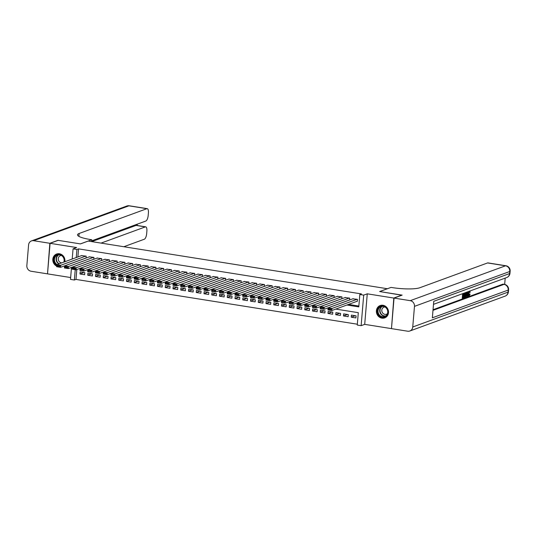<?xml version="1.0" encoding="UTF-8"?>
<svg xmlns="http://www.w3.org/2000/svg" width="537" height="537" viewBox="0 0 537 537"><rect width="100%" height="100%" fill="white"/><g stroke="black" fill="none" stroke-linecap="round" stroke-linejoin="round"><path stroke-width="0.81" d="M64.843 261.727A6.572 6.001 -110.1 0 0 59.412 253.759A6.572 6.001 -110.1 0 0 56.613 254.021A6.572 6.001 -110.1 0 0 52.801 259.868A6.572 6.001 -110.1 0 0 56.721 266.13M381.914 318.152A6.572 6.001 -110.1 0 0 384.714 317.891A6.572 6.001 -110.1 0 0 388.459 311.151A6.572 6.001 -110.1 0 0 382.995 305.278A6.572 6.001 -110.1 0 0 380.196 305.546A6.572 6.001 -110.1 0 0 376.45 312.286A6.572 6.001 -110.1 0 0 381.914 318.152M76.825 269.52L75.992 279.415L74.368 280.012L70.495 279.394L71.502 267.399M387.405 288.738L88.243 241.059L80.463 243.905L58.184 240.354L50.082 243.321L47.518 273.863L70.649 277.542M391.486 328.503L393.809 298.055L367.268 293.826L363.697 295.128L361.132 325.67L357.259 325.053L358.3 312.675L335.766 309.084M367.268 293.826L364.704 324.361L391.245 328.59M364.704 324.361L361.132 325.67M75.992 279.415L357.333 324.214M387.405 288.691L379.632 291.537L401.904 295.216M401.911 295.088L393.809 298.055M86.034 258.049L86.189 256.156L81.523 255.625M93.78 259.284L93.941 257.391L89.276 256.861M101.533 260.512L101.694 258.626L97.022 258.096M109.286 261.747L109.441 259.861L104.775 259.331M117.032 262.982L117.194 261.096L112.522 260.566M124.785 264.217L124.94 262.325L120.275 261.794M132.532 265.453L132.693 263.56L128.028 263.029M140.285 266.688L140.446 264.795L135.774 264.264M148.037 267.916L148.192 266.03L143.527 265.5M155.784 269.151L155.945 267.265L151.28 266.735M163.537 270.386L163.698 268.5L159.026 267.97M171.29 271.621L171.444 269.728L166.779 269.198M179.036 272.856L179.197 270.963L174.525 270.433M186.789 274.092L186.943 272.199L182.278 271.668M194.535 275.327L194.696 273.434L190.031 272.903M202.288 276.555L202.449 274.669L197.777 274.138M210.041 277.79L210.195 275.904L205.53 275.374M217.787 279.025L217.948 277.139L213.283 276.609M225.54 280.26L225.701 278.367L221.029 277.837M233.293 281.495L233.447 279.602L228.782 279.072M241.039 282.731L241.2 280.838L236.528 280.307M248.792 283.959L248.946 282.073L244.281 281.542M256.538 285.194L256.699 283.308L252.034 282.777M264.291 286.429L264.452 284.543L259.78 284.013M272.044 287.664L272.199 285.771L267.533 285.241M279.79 288.899L279.952 287.006L275.286 286.476M287.543 290.134L287.704 288.241L283.033 287.711M295.296 291.369L295.451 289.477L290.786 288.946M303.043 292.598L303.204 290.712L298.532 290.181M310.795 293.833L310.95 291.947L306.285 291.416M318.542 295.068L318.703 293.182L314.038 292.652M326.295 296.303L326.456 294.41L321.784 293.88M334.048 297.538L334.202 295.645L329.537 295.115M341.794 298.773L341.955 296.88L337.29 296.35M349.547 300.002L349.708 298.116L345.036 297.585M355.226 315.722L351.245 317.179L355.897 317.917L356.071 315.857L351.42 315.118L351.245 317.179M347.479 314.487L343.492 315.944L348.144 316.689L348.318 314.622L343.667 313.883L343.492 315.944M339.726 313.252L335.746 314.709L340.398 315.454L340.565 313.386L335.92 312.648L335.746 314.709M331.973 312.017L327.993 313.48L332.645 314.219L332.819 312.151L328.167 311.413L327.993 313.48M324.227 310.789L320.247 312.245L324.892 312.984L325.066 310.923L320.414 310.178L320.247 312.245M316.474 309.554L312.494 311.01L317.145 311.749L317.32 309.688L312.668 308.943L312.494 311.01M308.721 308.319L304.741 309.775L309.393 310.514L309.567 308.453L304.915 307.714L304.741 309.775M300.975 307.083L296.995 308.54L301.64 309.278L301.814 307.218L297.169 306.479L296.995 308.54M293.222 305.848L289.242 307.305L293.893 308.05L294.068 305.983L289.416 305.244L289.242 307.305M285.476 304.613L281.489 306.07L286.14 306.815L286.315 304.748L281.663 304.009L281.489 306.07M277.723 303.385L273.742 304.841L278.394 305.58L278.562 303.519L273.917 302.774L273.742 304.841M269.97 302.15L265.99 303.606L270.641 304.345L270.816 302.284L266.164 301.539L265.99 303.606M262.224 300.915L258.243 302.371L262.888 303.11L263.063 301.049L258.411 300.311L258.243 302.371M254.471 299.68L250.49 301.136L255.142 301.875L255.317 299.814L250.665 299.075L250.49 301.136M246.718 298.444L242.737 299.901L247.389 300.646L247.564 298.579L242.912 297.84L242.737 299.901M238.972 297.209L234.991 298.666L239.636 299.411L239.811 297.344L235.166 296.605L234.991 298.666M231.219 295.974L227.238 297.438L231.89 298.176L232.065 296.109L227.413 295.37L227.238 297.438M223.473 294.746L219.485 296.202L224.137 296.941L224.312 294.88L219.66 294.135L219.485 296.202M215.72 293.511L211.739 294.967L216.391 295.706L216.559 293.645L211.914 292.9L211.739 294.967M207.967 292.276L203.986 293.732L208.638 294.471L208.812 292.41L204.161 291.672L203.986 293.732M200.22 291.041L196.24 292.497L200.885 293.236L201.06 291.175L196.408 290.436L196.24 292.497M192.468 289.805L188.487 291.262L193.139 292.007L193.313 289.94L188.662 289.201L188.487 291.262M184.715 288.57L180.734 290.027L185.386 290.772L185.56 288.705L180.909 287.966L180.734 290.027M176.968 287.342L172.988 288.799L177.64 289.537L177.807 287.476L173.162 286.731L172.988 288.799M169.215 286.107L165.235 287.563L169.887 288.302L170.061 286.241L165.409 285.496L165.235 287.563M161.469 284.872L157.482 286.328L162.134 287.067L162.308 285.006L157.656 284.268L157.482 286.328M153.716 283.637L149.736 285.093L154.388 285.832L154.555 283.771L149.91 283.033L149.736 285.093M145.963 282.402L141.983 283.858L146.635 284.603L146.809 282.536L142.157 281.797L141.983 283.858M138.217 281.166L134.237 282.623L138.882 283.368L139.056 281.301L134.404 280.562L134.237 282.623M130.464 279.931L126.484 281.395L131.135 282.133L131.31 280.066L126.658 279.327L126.484 281.395M122.718 278.703L118.731 280.16L123.382 280.898L123.557 278.837L118.905 278.092L118.731 280.16M114.965 277.468L110.984 278.925L115.636 279.663L115.804 277.602L111.159 276.857L110.984 278.925M107.212 276.233L103.232 277.689L107.883 278.428L108.058 276.367L103.406 275.629L103.232 277.689M99.466 274.998L95.485 276.454L100.13 277.193L100.305 275.132L95.653 274.394L95.485 276.454M91.713 273.763L87.732 275.219L92.384 275.964L92.552 273.897L87.907 273.158L87.732 275.219M84.806 272.662L80.154 271.923L79.979 273.984L84.631 274.729L84.806 272.662M346.915 305.003L358.783 306.896L359.824 294.511L361.448 293.92L78.556 248.879L77.878 256.961M348.533 304.412L358.857 306.056M356.897 301.351L357.28 301.411L357.454 299.351L352.789 298.82M72.206 259.035L73.059 248.853L76.623 247.55L50.082 243.321M73.059 248.853L76.932 249.47L76.254 257.552M78.556 248.879L76.932 249.47M359.824 294.511L363.697 295.128M75.24 269.681L74.368 280.012M349.318 298.055L324.234 307.231L324.059 309.299L320.186 308.681L320.267 306.614M341.566 296.82L316.481 306.003L316.306 308.063L312.433 307.446L312.514 305.378M318.313 293.115L293.229 302.297L293.054 304.358L289.181 303.741L289.262 301.68M310.567 291.886L285.483 301.062L285.308 303.13L281.428 302.512L281.509 300.445M287.315 288.181L262.231 297.364L262.056 299.424L258.183 298.807L258.263 296.746M279.562 286.946L254.478 296.129L254.303 298.189L250.43 297.572L250.511 295.511M271.816 285.711L246.725 294.894L246.557 296.954L242.677 296.337L242.758 294.276M248.564 282.012L223.479 291.188L223.305 293.256L219.425 292.638L219.505 290.571M240.811 280.777L215.726 289.96L215.552 292.021L211.679 291.403L211.759 289.336M217.559 277.072L192.474 286.255L192.3 288.315L188.427 287.698L188.507 285.637M209.813 275.843L184.721 285.019L184.553 287.087L180.674 286.469L180.754 284.402M186.561 272.138L161.476 281.321L161.301 283.382L157.422 282.764L157.502 280.703M178.808 270.903L153.723 280.086L153.548 282.147L149.675 281.529L149.756 279.468M171.055 269.668L145.97 278.851L145.802 280.911L141.922 280.294L142.003 278.233M147.809 265.969L122.725 275.145L122.55 277.213L118.67 276.595L118.751 274.528M140.056 264.734L114.972 273.917L114.797 275.978L110.924 275.36L111.005 273.293M116.804 261.029L91.72 270.212L91.545 272.272L87.672 271.655L87.753 269.594M109.051 259.801L83.967 268.977L83.799 271.044L79.919 270.426L80 268.359M83.96 272.528L79.979 273.984M357.065 299.29L331.98 308.466L331.812 310.534L357.3 301.203M330.859 309.977L331.812 310.534L327.932 309.916L328.107 307.849L331.98 308.466L330.926 309.151L328.214 308.715L328.147 309.54L330.859 309.977L330.926 309.151M353.192 298.673L328.107 307.849L328.214 308.715M327.932 309.916L328.147 309.54M380.498 306.379A5.692 5.189 69.9 0 1 387.479 309.56A5.692 5.189 69.9 0 1 384.922 316.864A5.692 5.189 69.9 0 1 377.947 313.689A5.692 5.189 69.9 0 1 380.498 306.379M384.922 316.414A5.269 4.806 -110.1 0 0 387.338 309.782A5.269 4.806 -110.1 0 0 381.062 306.614A5.269 4.806 -110.1 0 0 380.827 306.708A5.269 4.806 -110.1 0 0 378.41 313.346A5.269 4.806 -110.1 0 0 384.687 316.508A5.269 4.806 -110.1 0 0 384.922 316.414M384.948 306.983A3.752 3.423 -110.1 0 0 382.062 311.963A3.752 3.423 -110.1 0 0 387.412 313.722M381.136 305.291A6.531 5.961 -110.1 0 0 380.464 305.486A6.531 5.961 -110.1 0 0 380.176 305.607A6.531 5.961 -110.1 0 0 377.175 313.83A6.531 5.961 -110.1 0 0 384.955 317.756A6.531 5.961 -110.1 0 0 385.251 317.642A6.531 5.961 -110.1 0 0 385.593 317.474M56.815 264.996A5.692 5.189 69.9 0 1 53.881 259.707A5.692 5.189 69.9 0 1 56.922 254.86A5.692 5.189 69.9 0 1 62.547 256.048A5.692 5.189 69.9 0 1 64.178 261.975M63.876 262.083A5.269 4.806 -110.1 0 0 62.668 256.505A5.269 4.806 -110.1 0 0 57.486 255.095A5.269 4.806 -110.1 0 0 57.244 255.189A5.269 4.806 -110.1 0 0 54.432 259.653A5.269 4.806 -110.1 0 0 57.117 264.56M61.366 255.464A3.752 3.423 -110.1 0 0 61.688 262.882M57.553 253.766A6.531 5.961 -110.1 0 0 56.888 253.967A6.531 5.961 -110.1 0 0 56.593 254.082A6.531 5.961 -110.1 0 0 53.103 259.801A6.531 5.961 -110.1 0 0 56.741 265.875M468.6 295.41L469.251 293.967L470.13 294.128L469.197 296.068L468.157 295.9M467.955 293.195L468.398 291.571M469.197 296.068C468.613 296.156 468.385 295.404 468.512 293.82L469.62 290.994L470.251 292.155L469.345 292.309L468.942 291.47M466.499 293.531L466.814 292.155M467.848 291.772L468.197 296.377L467.284 296.384L467.21 295.256M464.653 292.94L464.606 293.444L463.512 293.846L463.384 295.37L464.404 294.994L464.357 295.565L463.337 295.941L463.189 297.652L464.337 297.236L464.29 297.807L462.25 298.223L462.632 293.685M463.411 295.028L464.404 294.994M463.216 297.317L464.337 297.236M433.044 309.715L502.807 284.187A5.055 1.846 -81 0 1 503.182 284.14L504.344 284.328A5.055 1.846 99 0 0 503.968 284.368L502.807 284.187M504.673 284.388L505.196 278.106M464.075 297.189L464.21 295.618M464.263 294.967L464.384 293.524M394.044 298.089L391.48 328.631L407.677 331.208A5.055 4.611 -110.1 0 0 409.832 331.007A5.055 4.611 -110.1 0 0 412.745 326.993L414.477 306.358A5.055 4.611 -110.1 0 0 410.241 300.666L394.044 298.089L402.146 295.122L379.706 291.551L391.05 287.402L392.366 287.61A21.071 3.913 4.8 0 0 419.847 287.731L487.583 262.942A5.055 1.846 -81 0 1 487.965 262.902L505.908 265.755A5.055 1.846 99 0 0 505.525 265.802L487.583 262.942M410.241 300.666L505.525 265.802A5.055 4.611 69.9 0 1 509.761 271.494L509.586 273.555L433.748 301.311L432.359 317.817L508.203 290.061L508.029 292.128A5.055 4.611 69.9 0 1 505.116 296.135L409.832 331.007M462.867 298.324L463.277 293.444M466.082 292.417L466.472 294.578L465.357 297.411L464.666 297.666L465.076 292.786M464.988 296.995L465.874 296.33L466.015 293.027L465.304 293.189L464.988 296.995M464.666 297.666L464.304 297.612M465.384 296.847L465.002 296.786M464.767 296.753L465.579 294.571L465.391 292.927M465.874 296.33L465.257 296.229M466.197 294.672L465.579 294.571M467.902 296.484L467.814 295.041L466.982 295.343L466.344 297.055L467.512 291.893M467.425 293.296L467.116 294.739L467.774 294.498L467.64 292.336L467.425 293.296M466.344 297.055L465.874 296.981M467.774 294.498L467.183 294.404M469.962 292.41L469.56 291.571L468.788 293.719L468.996 295.471M469.103 295.525L469.868 294.068M468.512 293.82L467.996 293.739M49.847 243.288L57.949 240.321L80.389 243.892L91.733 239.744L90.411 239.529A21.071 3.913 -175.2 0 1 77.516 234.803A21.071 3.913 -175.2 0 1 79.14 233.481L146.876 208.692L128.934 205.832L33.65 240.704L49.847 243.288L47.524 273.736M91.733 239.744L91.579 241.59M101.057 243.1L145.346 226.889A5.055 1.846 99 0 1 145.728 226.849A5.055 1.846 99 0 1 146.876 231.132L146.675 233.568A5.055 1.846 99 0 1 144.312 239.233L123.832 246.725M33.65 240.704A5.055 4.611 -110.1 0 0 31.495 240.905A5.055 4.611 -110.1 0 0 28.582 244.919L26.85 265.553A5.055 4.611 -110.1 0 0 31.086 271.245L47.283 273.823M91.639 240.865L145.842 221.029A5.055 1.846 99 0 0 148.199 215.364L148.407 212.934A5.055 1.846 99 0 0 147.252 208.651A5.055 1.846 99 0 0 146.876 208.692M91.76 241.616L136.049 225.412A5.055 1.846 -81 0 1 136.425 225.365L145.728 226.849M323.106 308.741L323.18 307.916L320.461 307.479L320.394 308.305L324.059 309.299L349.547 299.968M345.439 297.438L320.354 306.614L324.234 307.231L323.18 307.916M320.186 308.681L320.394 308.305M320.461 307.479L320.354 306.614M315.36 307.506L315.427 306.681L312.715 306.251L312.648 307.077L316.306 308.063L341.8 298.733M337.692 296.202L312.608 305.385L316.481 306.003L315.427 306.681M312.433 307.446L312.648 307.077M312.715 306.251L312.608 305.385M333.819 295.585L308.728 304.768L308.56 306.828L334.048 297.498M307.607 306.271L308.56 306.828L304.68 306.211L304.855 304.15L308.728 304.768L307.674 305.446L304.962 305.016L304.895 305.842L307.607 306.271L307.674 305.446M329.94 294.967L304.855 304.15L304.962 305.016M304.68 306.211L304.895 305.842M326.066 294.35L300.982 303.533L300.807 305.593L326.295 296.27M299.854 305.036L300.807 305.593L296.934 304.976L297.109 302.915L300.982 303.533L299.928 304.211L297.216 303.781L297.142 304.607L299.854 305.036L299.928 304.211M322.193 293.732L297.109 302.915L297.216 303.781M296.934 304.976L297.142 304.607M292.108 303.801L292.175 302.975L289.463 302.546L289.396 303.371L293.054 304.358L318.548 295.035M314.44 292.497L289.356 301.68L293.229 302.297L292.175 302.975M289.181 303.741L289.396 303.371M289.463 302.546L289.356 301.68M284.355 302.573L284.422 301.747L281.71 301.311L281.643 302.136L285.308 303.13L310.795 293.799M306.687 291.269L281.603 300.445L285.483 301.062L284.422 301.747M281.428 302.512L281.643 302.136M281.71 301.311L281.603 300.445M302.814 290.651L277.73 299.827L277.555 301.895L303.049 292.564M276.609 301.338L277.555 301.895L273.682 301.277L273.857 299.21L277.73 299.827L276.676 300.512L273.964 300.076L273.89 300.901L276.609 301.338L276.676 300.512M298.941 290.034L273.857 299.21L273.964 300.076M273.682 301.277L273.89 300.901M295.061 289.416L269.977 298.592L269.809 300.66L295.296 291.329M268.856 300.102L269.809 300.66L265.929 300.042L266.104 297.981L269.977 298.592L268.923 299.277L266.211 298.847L266.144 299.666L268.856 300.102L268.923 299.277M291.188 288.799L266.104 297.981L266.211 298.847M265.929 300.042L266.144 299.666M261.103 298.867L261.177 298.042L258.458 297.612L258.391 298.438L262.056 299.424L287.543 290.094M283.435 287.563L258.351 296.746L262.231 297.364L261.177 298.042M258.183 298.807L258.391 298.438M258.458 297.612L258.351 296.746M253.357 297.632L253.424 296.807L250.712 296.377L250.645 297.203L254.303 298.189L279.797 288.859M275.689 286.328L250.604 295.511L254.478 296.129L253.424 296.807M250.43 297.572L250.645 297.203M250.712 296.377L250.604 295.511M245.604 296.397L245.671 295.572L242.959 295.142L242.892 295.968L246.557 296.954L272.044 287.631M267.936 285.093L242.852 294.276L246.725 294.894L245.671 295.572M242.677 296.337L242.892 295.968M242.959 295.142L242.852 294.276M264.063 284.476L238.978 293.658L238.804 295.719L264.291 286.396M237.851 295.162L238.804 295.719L234.931 295.108L235.105 293.041L238.978 293.658L237.925 294.336L235.213 293.907L235.139 294.732L237.851 295.162L237.925 294.336M260.19 283.865L235.105 293.041L235.213 293.907M234.931 295.108L235.139 294.732M256.31 283.247L231.225 292.423L231.051 294.491L256.545 285.16M230.105 293.934L231.051 294.491L227.178 293.873L227.352 291.806L231.225 292.423L230.172 293.108L227.46 292.672L227.393 293.497L230.105 293.934L230.172 293.108M252.437 282.63L227.352 291.806L227.46 292.672M227.178 293.873L227.393 293.497M222.352 292.699L222.419 291.873L219.707 291.437L219.64 292.262L223.305 293.256L248.792 283.925M244.684 281.395L219.599 290.571L223.479 291.188L222.419 291.873M219.425 292.638L219.64 292.262M219.707 291.437L219.599 290.571M214.605 291.463L214.672 290.638L211.961 290.208L211.887 291.034L215.552 292.021L241.046 282.69M236.938 280.16L211.853 289.342L215.726 289.96L214.672 290.638M211.679 291.403L211.887 291.034M211.961 290.208L211.853 289.342M233.058 279.542L207.973 288.725L207.806 290.786L233.293 281.455M206.852 290.228L207.806 290.786L203.926 290.168L204.1 288.107L207.973 288.725L206.92 289.403L204.208 288.973L204.141 289.799L206.852 290.228L206.92 289.403M229.185 278.925L204.1 288.107L204.208 288.973M203.926 290.168L204.141 289.799M225.312 278.307L200.227 287.49L200.053 289.55L225.54 280.227M199.099 288.993L200.053 289.55L196.18 288.933L196.347 286.872L200.227 287.49L199.173 288.168L196.461 287.738L196.388 288.564L199.099 288.993L199.173 288.168M221.439 277.689L196.347 286.872L196.461 287.738M196.18 288.933L196.388 288.564M191.353 287.758L191.42 286.933L188.709 286.503L188.641 287.329L192.3 288.315L217.794 278.992M213.686 276.454L188.601 285.637L192.474 286.255L191.42 286.933M188.427 287.698L188.641 287.329M188.709 286.503L188.601 285.637M183.6 286.53L183.667 285.704L180.956 285.268L180.888 286.093L184.553 287.087L210.041 277.757M205.933 275.226L180.848 284.402L184.721 285.019L183.667 285.704M180.674 286.469L180.888 286.093M180.956 285.268L180.848 284.402M202.06 274.608L176.975 283.784L176.801 285.852L202.295 276.521M175.847 285.295L176.801 285.852L172.927 285.234L173.102 283.167L176.975 283.784L175.921 284.469L173.209 284.033L173.136 284.858L175.847 285.295L175.921 284.469M198.187 273.991L173.102 283.167L173.209 284.033M172.927 285.234L173.136 284.858M194.307 273.373L169.222 282.549L169.048 284.617L194.542 275.286M168.101 284.06L169.048 284.617L165.174 283.999L165.349 281.938L169.222 282.549L168.168 283.234L165.456 282.804L165.389 283.623L168.101 284.06L168.168 283.234M190.434 272.756L165.349 281.938L165.456 282.804M165.174 283.999L165.389 283.623M160.348 282.824L160.422 281.999L157.703 281.569L157.636 282.395L161.301 283.382L186.789 274.051M182.681 271.521L157.596 280.703L161.476 281.321L160.422 281.999M157.422 282.764L157.636 282.395M157.703 281.569L157.596 280.703M152.602 281.589L152.669 280.764L149.957 280.334L149.883 281.16L153.548 282.147L179.043 272.816M174.934 270.286L149.85 279.468L153.723 280.086L152.669 280.764M149.675 281.529L149.883 281.16M149.957 280.334L149.85 279.468M144.849 280.354L144.916 279.529L142.204 279.099L142.137 279.925L145.802 280.911L171.29 271.588M167.182 269.05L142.097 278.233L145.97 278.851L144.916 279.529M141.922 280.294L142.137 279.925M142.204 279.099L142.097 278.233M163.308 268.433L138.224 277.616L138.049 279.676L163.537 270.353M137.096 279.119L138.049 279.676L134.176 279.065L134.344 276.998L138.224 277.616L137.17 278.294L134.458 277.864L134.384 278.69L137.096 279.119L137.17 278.294M159.435 267.822L134.344 276.998L134.458 277.864M134.176 279.065L134.384 278.69M155.555 267.204L130.471 276.38L130.296 278.448L155.79 269.118M129.35 277.891L130.296 278.448L126.423 277.83L126.598 275.763L130.471 276.38L129.417 277.065L126.705 276.629L126.638 277.454L129.35 277.891L129.417 277.065M151.682 266.587L126.598 275.763L126.705 276.629M126.423 277.83L126.638 277.454M121.597 276.656L121.664 275.83L118.952 275.394L118.885 276.219L122.55 277.213L148.037 267.882M143.929 265.352L118.845 274.528L122.725 275.145L121.664 275.83M118.67 276.595L118.885 276.219M118.952 275.394L118.845 274.528M113.844 275.421L113.918 274.595L111.206 274.165L111.132 274.991L114.797 275.978L140.291 266.647M136.183 264.117L111.099 273.299L114.972 273.917L113.918 274.595M110.924 275.36L111.132 274.991M111.206 274.165L111.099 273.299M132.303 263.499L107.219 272.682L107.044 274.743L132.538 265.412M106.098 274.185L107.044 274.743L103.171 274.125L103.346 272.064L107.219 272.682L106.165 273.36L103.453 272.93L103.386 273.756L106.098 274.185L106.165 273.36M128.43 262.882L103.346 272.064L103.453 272.93M103.171 274.125L103.386 273.756M124.557 262.264L99.473 271.447L99.298 273.508L124.785 264.184M98.345 272.95L99.298 273.508L95.425 272.89L95.593 270.829L99.473 271.447L98.419 272.125L95.7 271.695L95.633 272.521L98.345 272.95L98.419 272.125M120.677 261.647L95.593 270.829L95.7 271.695M95.425 272.89L95.633 272.521M90.599 271.715L90.666 270.89L87.954 270.46L87.88 271.286L91.545 272.272L117.039 262.949M112.931 260.411L87.846 269.594L91.72 270.212L90.666 270.89M87.672 271.655L87.88 271.286M87.954 270.46L87.846 269.594M82.846 270.487L82.913 269.661L80.201 269.225L80.134 270.051L83.799 271.044L109.286 261.714M105.178 259.183L80.094 268.359L83.967 268.977L82.913 269.661M79.919 270.426L80.134 270.051M80.201 269.225L80.094 268.359M101.305 258.565L76.22 267.741L76.046 269.809L101.533 260.479M75.093 269.252L76.046 269.809L72.173 269.191L72.341 267.124L76.22 267.741L75.167 268.426L72.455 267.99L72.381 268.815L75.093 269.252L75.167 268.426M97.432 257.948L72.341 267.124L72.455 267.99M72.173 269.191L72.381 268.815M93.552 257.33L68.468 266.506L68.293 268.574L93.787 259.243M67.347 268.017L68.293 268.574L64.42 267.956L64.594 265.896L68.468 266.506L67.414 267.191L64.702 266.761L64.635 267.58L67.347 268.017L67.414 267.191M89.679 256.713L64.594 265.896L64.702 266.761M64.42 267.956L64.635 267.58M85.806 256.095L60.721 265.278L60.547 267.339L86.034 258.008M59.594 266.782L60.547 267.339L56.667 266.721L56.841 264.66L60.721 265.278L59.661 265.956L56.949 265.526L56.882 266.352L59.594 266.782L59.661 265.956M81.926 255.478L56.841 264.66L56.949 265.526M56.667 266.721L56.882 266.352M385.499 316.112A5.269 4.806 69.9 0 1 380.048 312.594A5.269 4.806 69.9 0 1 381.941 306.392M382.418 306.352A5.095 4.652 -110.1 0 0 380.357 312.487A5.095 4.652 -110.1 0 0 385.888 315.837M58.801 263.942A5.269 4.806 69.9 0 1 56.123 259.391A5.269 4.806 69.9 0 1 58.358 254.874M58.835 254.827A5.095 4.652 -110.1 0 0 56.445 259.264A5.095 4.652 -110.1 0 0 59.164 263.808M412.745 326.993L508.029 292.128A5.055 0.94 4.8 0 0 508.418 291.806L508.593 289.745A5.055 0.94 -175.2 0 1 508.203 290.061A5.055 4.611 69.9 0 0 503.968 284.368L432.99 310.346M433.493 304.345L506.673 277.562A5.055 4.611 69.9 0 0 509.586 273.555A5.055 0.94 4.8 0 0 509.975 273.239L510.15 271.172A5.055 0.94 -175.2 0 1 509.761 271.494L414.477 306.358M78.899 236.374L79.14 233.481M145.346 226.889L136.049 225.412M136.989 225.459L137.089 224.231M128.934 205.832A5.055 1.846 -81 0 1 129.316 205.792A5.055 5.055 0 0 0 126.779 206.04A5.055 4.611 69.9 0 1 128.934 205.832M384.955 317.756L385.331 317.622M380.464 305.486L380.847 305.352M56.888 253.967L57.264 253.826M506.673 277.562A5.055 5.055 0 0 0 509.975 273.239M510.15 271.172A5.055 5.055 0 0 0 505.908 265.755M505.116 296.135A5.055 5.055 0 0 0 508.418 291.806M508.593 289.745A5.055 5.055 0 0 0 504.344 284.328M147.252 208.651L129.316 205.792M126.779 206.04L31.495 240.905M137.163 225.486L137.277 224.164"/></g></svg>
